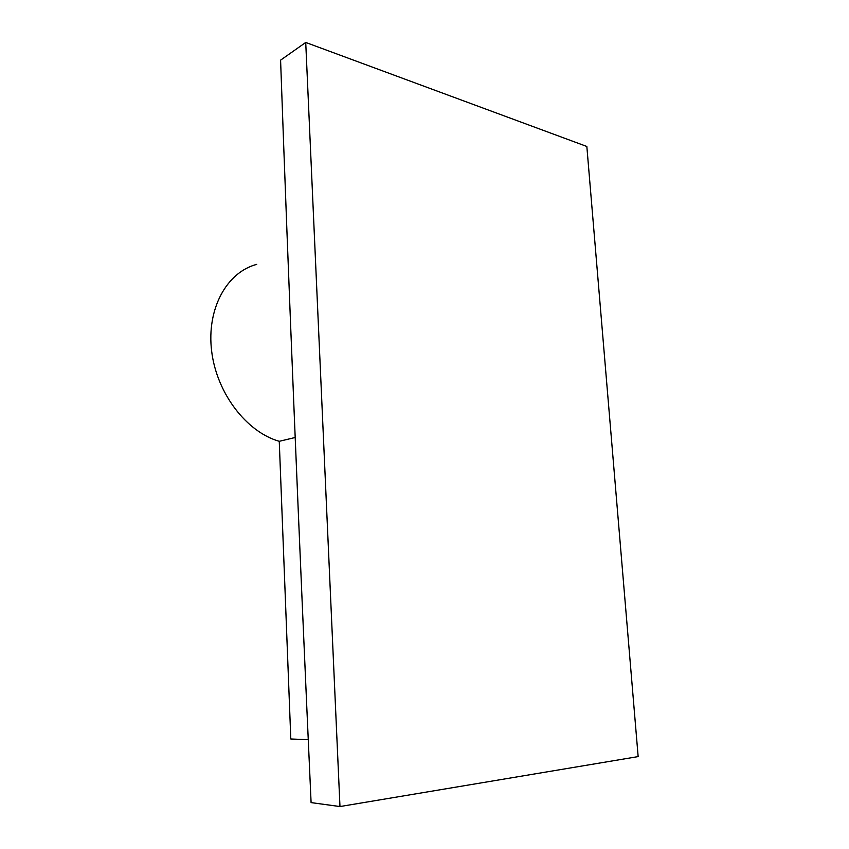 <?xml version="1.0" encoding="UTF-8"?>
<svg xmlns="http://www.w3.org/2000/svg" width="849" height="849" viewBox="0 0 849 849"><rect width="100%" height="100%" fill="white"/><g stroke="black" fill="none" stroke-linecap="round" stroke-linejoin="round"><path stroke-width="1.27" d="M295.187 437.49L279.257 441.31C246.39 431.982 216.665 393.172 211.634 351.051C206.456 309.047 226.598 272.232 256.716 264.368M279.257 441.31L290.804 738.991L308.24 739.681M339.971 806.55L305.725 42.45L586.839 146.474L638.151 756.597L339.971 806.55L311.095 802.602C298.699 530.487 288.533 283.004 280.584 60.152L305.725 42.45"/></g></svg>

